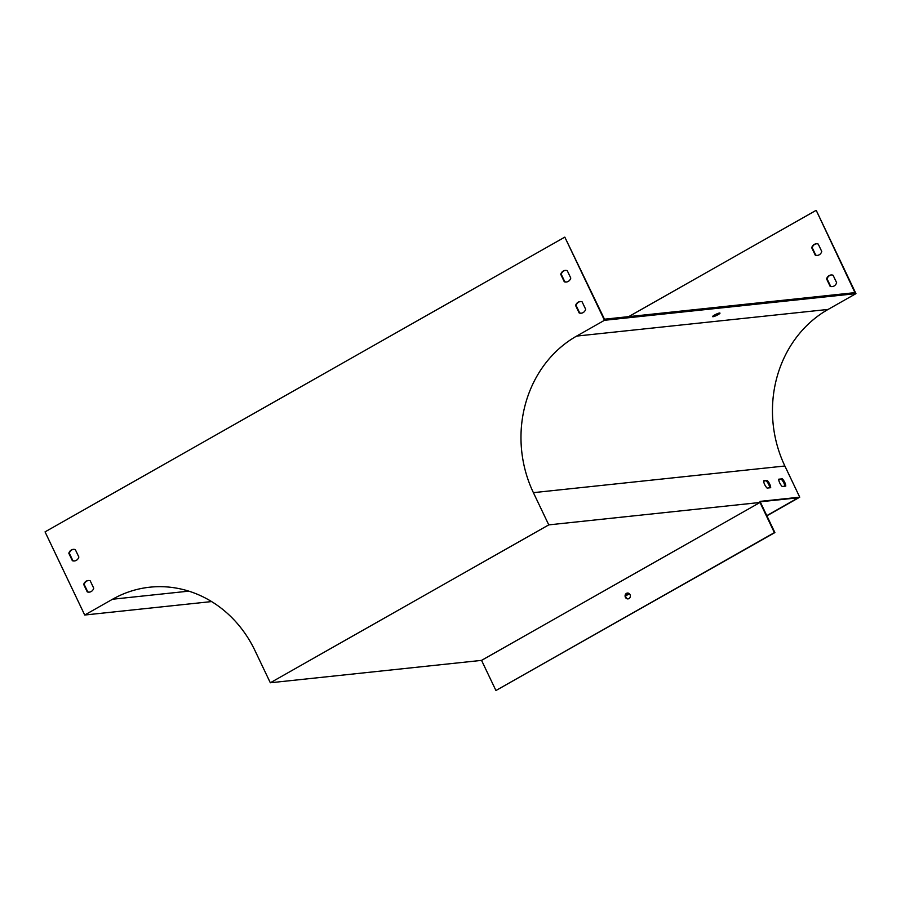 <?xml version="1.0" encoding="UTF-8"?>
<svg xmlns="http://www.w3.org/2000/svg" width="901" height="901" viewBox="0 0 901 901"><rect width="100%" height="100%" fill="white"/><g stroke="black" fill="none" stroke-linecap="round" stroke-linejoin="round"><path stroke-width="1.35" d="M766.886 515.811L799.739 497.183L760.005 501.384L774.883 532.57L495.933 690.515L481.551 660.377L760.005 502.476L548.765 524.878L533.392 492.656A116.623 105.09 83.9 0 1 576.629 336.084L604.47 320.294L564.814 237.132L45.05 531.872L84.717 615.023L211.611 601.575M84.717 615.023L112.557 599.233A116.623 105.09 83.9 0 1 149.836 587.193A116.623 105.09 83.9 0 1 254.949 650.545L270.323 682.767L481.551 660.377M629.394 593.77L625.587 595.933M766.796 515.631L798.309 497.757L760.207 501.801M625.598 595.696L629.236 593.635M74.715 560.929A5.834 5.26 83.9 0 1 72.868 560.659L69.332 553.237A5.834 5.26 83.9 0 1 73.488 549.34M89.582 592.103A5.834 5.26 83.9 0 1 87.746 591.844L84.198 584.422A5.834 5.26 83.9 0 1 88.354 580.526M581.505 313.165A5.834 5.26 83.9 0 1 579.658 312.895L576.122 305.473A5.834 5.26 83.9 0 1 580.278 301.576M566.628 281.979A5.834 5.26 83.9 0 1 564.792 281.709L561.244 274.287A5.834 5.26 83.9 0 1 565.4 270.39M799.739 497.183L784.872 465.997A116.623 105.09 83.9 0 1 828.109 309.426L855.95 293.636L816.283 210.485L854.948 292.645L604.481 319.202L564.814 237.132M767.213 480.424L763.631 480.807A5.834 2.354 60.4 0 0 767.1 488.083L770.693 487.7A5.834 2.354 60.4 0 0 767.213 480.424L763.643 481.235M782.305 478.825L778.712 479.208A5.834 2.354 60.4 0 0 782.181 486.484L785.773 486.101A5.834 2.354 60.4 0 0 782.305 478.825L778.734 479.636M760.005 502.476L774.376 532.626L495.933 690.515M718.052 314.674A4.077 0.642 154.5 0 0 719.978 313.097A4.077 0.642 154.5 0 0 716.013 314.269A4.077 0.642 154.5 0 0 712.601 316.611A4.077 0.642 154.5 0 0 718.052 314.674M604.47 320.294L855.95 293.636M72.362 560.715L68.825 553.293A5.834 5.26 83.9 0 1 73.229 549.362A5.834 5.26 83.9 0 1 75.324 549.61L78.86 557.032A5.834 5.26 83.9 0 1 74.456 560.963A5.834 5.26 83.9 0 1 72.362 560.715L72.868 560.659M87.239 591.889L83.703 584.467A5.834 5.26 83.9 0 1 88.107 580.537A5.834 5.26 83.9 0 1 90.201 580.785L93.738 588.207A5.834 5.26 83.9 0 1 89.334 592.137A5.834 5.26 83.9 0 1 87.239 591.889L87.746 591.844M579.163 312.951L575.615 305.529A5.834 5.26 83.9 0 1 580.019 301.598A5.834 5.26 83.9 0 1 582.114 301.846L585.661 309.268A5.834 5.26 83.9 0 1 581.246 313.199A5.834 5.26 83.9 0 1 579.163 312.951L579.658 312.895M564.285 281.765L560.749 274.343A5.834 5.26 83.9 0 1 565.152 270.413A5.834 5.26 83.9 0 1 567.247 270.66L570.784 278.082A5.834 5.26 83.9 0 1 566.38 282.013A5.834 5.26 83.9 0 1 564.285 281.765L564.792 281.709M548.765 524.878L270.323 682.767M769.736 487.801A5.834 2.354 60.4 0 0 766.289 480.954M784.827 486.202A5.834 2.354 60.4 0 0 781.381 479.355M717.714 313.537A4.077 0.642 -25.5 0 1 717.556 313.627A4.077 0.642 -25.5 0 1 714.369 315.136M832.479 286.563A5.834 5.26 83.9 0 1 830.632 286.293L827.095 278.871A5.834 5.26 83.9 0 1 831.251 274.974M817.601 255.377A5.834 5.26 83.9 0 1 815.765 255.118L812.218 247.685A5.834 5.26 83.9 0 1 816.374 243.788M833.087 275.244A5.834 5.26 -96.1 0 0 830.992 274.996A5.834 5.26 -96.1 0 0 826.589 278.927L830.136 286.349A5.834 5.26 -96.1 0 0 832.22 286.597A5.834 5.26 -96.1 0 0 836.624 282.666L833.087 275.244M818.209 244.058A5.834 5.26 -96.1 0 0 816.126 243.811A5.834 5.26 -96.1 0 0 811.722 247.741L815.259 255.163A5.834 5.26 -96.1 0 0 817.353 255.411A5.834 5.26 -96.1 0 0 821.757 251.48L818.209 244.058M815.788 210.541L628.684 316.634M628.279 598.838A2.917 2.624 83.9 0 1 627.659 593.072M630.036 594.66A2.917 2.624 -96.1 0 0 625.103 596.259A2.917 2.624 -96.1 0 0 628.031 598.883A2.917 2.624 -96.1 0 0 630.036 594.66M112.557 599.233L188.816 591.146M533.392 492.656L784.872 465.997M576.629 336.084L828.109 309.426"/></g></svg>
